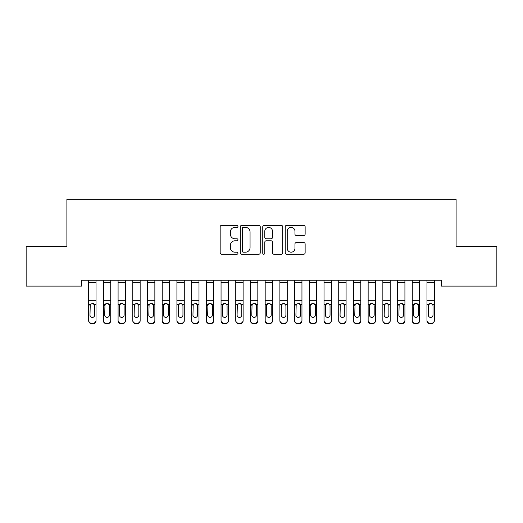 <?xml version="1.0" encoding="UTF-8"?>
<svg xmlns="http://www.w3.org/2000/svg" width="523" height="523" viewBox="0 0 523 523"><rect width="100%" height="100%" fill="white"/><g stroke="black" fill="none" stroke-linecap="round" stroke-linejoin="round"><path stroke-width="0.78" d="M237.965 226.361A1.013 1.013 0 0 0 236.958 225.348L221.615 225.348A1.445 1.445 0 0 0 220.17 226.792L220.17 252.786A1.445 1.445 0 0 0 221.615 254.23L236.958 254.23A1.013 1.013 0 0 0 237.965 253.217A1.013 1.013 0 0 0 236.958 252.204L234.971 252.204A4.622 4.622 0 0 1 230.349 247.588L230.349 245.418A4.622 4.622 0 0 1 234.971 240.802L236.958 240.802A1.013 1.013 0 0 0 237.965 239.789A1.013 1.013 0 0 0 236.958 238.776L234.971 238.776A4.622 4.622 0 0 1 230.349 234.16L230.349 231.99A4.622 4.622 0 0 1 234.971 227.374L236.958 227.374A1.013 1.013 0 0 0 237.965 226.361M303.693 235.527A1.445 1.445 0 0 0 305.138 234.088L305.138 226.792A1.445 1.445 0 0 0 303.693 225.348L286.656 225.348A1.445 1.445 0 0 0 285.218 226.792L285.218 252.786A1.445 1.445 0 0 0 286.656 254.23L303.693 254.23A1.445 1.445 0 0 0 305.138 252.786L305.138 243.973A1.445 1.445 0 0 0 303.693 242.535L296.404 242.535A1.445 1.445 0 0 0 294.959 243.973L294.959 248.347A3.864 3.864 0 0 1 291.095 252.204A3.864 3.864 0 0 1 287.238 248.347L287.238 231.231A3.864 3.864 0 0 1 291.095 227.374A3.864 3.864 0 0 1 294.959 231.231L294.959 234.088A1.445 1.445 0 0 0 296.404 235.527L303.693 235.527M441.392 280.236L81.601 280.236L81.601 286.12L26.15 286.12L26.15 246.405L66.892 246.405L66.892 199.335L456.102 199.335L456.102 246.405L496.85 246.405L496.85 286.12L441.392 286.12L441.392 280.236M260.238 226.792A1.445 1.445 0 0 0 258.793 225.348L241.757 225.348A1.445 1.445 0 0 0 240.312 226.792L240.312 252.786A1.445 1.445 0 0 0 241.757 254.23L258.793 254.23A1.445 1.445 0 0 0 260.238 252.786L260.238 226.792M264.207 225.348L281.243 225.348A1.445 1.445 0 0 1 282.688 226.792L282.688 252.786A1.445 1.445 0 0 1 281.243 254.23L273.954 254.23A1.445 1.445 0 0 1 272.509 252.786L272.509 242.241A1.445 1.445 0 0 0 271.064 240.802L266.227 240.802A1.445 1.445 0 0 0 264.782 242.241L264.782 253.217A1.013 1.013 0 0 1 263.775 254.23A1.013 1.013 0 0 1 262.762 253.217L262.762 226.792A1.445 1.445 0 0 1 264.207 225.348M243.345 227.374A1.013 1.013 0 0 0 242.332 228.381L242.332 251.197A1.013 1.013 0 0 0 243.345 252.204L245.437 252.204A4.622 4.622 0 0 0 250.059 247.588L250.059 231.99A4.622 4.622 0 0 0 245.437 227.374L243.345 227.374M272.509 231.303A3.864 3.864 0 0 0 268.645 227.446A3.864 3.864 0 0 0 264.782 231.303L264.782 237.337A1.445 1.445 0 0 0 266.227 238.776L271.064 238.776A1.445 1.445 0 0 0 272.509 237.337L272.509 231.303M88.662 305.079L88.662 320.743A2.942 2.922 180 0 0 91.61 323.665L93.081 323.665L93.081 323.24A2.942 2.922 -0 0 0 96.023 320.318L96.023 320.743M96.016 320.318L96.016 320.743A2.942 2.922 180 0 1 93.074 323.665M94.696 315.055L94.696 305.739L94.696 315.055A2.354 2.34 180 0 1 92.342 317.396A2.354 2.34 180 0 0 94.696 315.055M89.989 315.48L89.989 315.055A2.354 2.34 180 0 0 92.342 317.396M91.113 303.719L89.989 305.517M93.571 303.719L92.342 303.373L94.434 304.654L94.696 305.739M96.023 280.236L88.668 280.236M96.016 280.269L96.016 282.42M89.989 315.055L90.25 304.654L88.668 304.654L88.668 282.42L96.023 282.42L96.023 304.654L94.434 304.654M96.016 304.654L96.023 320.318M88.668 320.743L88.668 320.318A2.942 2.922 -0 0 0 91.61 323.24L93.081 323.24M88.662 304.654L88.668 320.318M88.662 280.269L88.662 282.42M91.603 323.665A2.942 2.922 180 0 1 88.662 320.743M90.25 304.654L92.342 303.373M103.371 305.079L103.371 320.743A2.942 2.922 180 0 0 106.313 323.665M110.726 320.318L110.726 320.743M109.405 315.055L109.405 305.739L109.405 315.055A2.354 2.34 180 0 1 107.052 317.396A2.354 2.34 180 0 0 109.405 315.055M104.698 315.48L104.698 315.055A2.354 2.34 180 0 0 107.052 317.396M105.823 303.719L104.698 305.517M108.281 303.719L107.052 303.373L109.144 304.654L109.405 305.739M118.08 305.079L118.08 320.743A2.942 2.922 180 0 0 121.022 323.665M125.435 320.318L125.435 320.743M124.114 315.055L124.114 305.739L124.114 315.055A2.354 2.34 180 0 1 121.761 317.396A2.354 2.34 180 0 0 124.114 315.055M119.407 315.48L119.407 315.055A2.354 2.34 180 0 0 121.761 317.396M120.532 303.719L119.407 305.517M122.99 303.719L121.761 303.373L123.853 304.654L124.114 305.739M110.732 280.236L103.377 280.236M110.726 280.269L110.726 282.42M103.377 320.318A2.942 2.922 -0 0 0 106.319 323.24L106.319 323.665A2.942 2.922 180 0 1 103.377 320.743L103.377 282.42L110.732 282.42L110.732 320.743A2.942 2.922 180 0 1 107.79 323.665L107.79 323.24A2.942 2.922 -0 0 0 110.732 320.318M103.371 280.269L103.371 282.42M106.319 323.665L107.79 323.665M106.319 323.24L107.79 323.24M103.377 304.654L104.96 304.654L104.698 315.055M104.96 304.654L107.052 303.373M125.442 280.236L118.087 280.236M125.435 280.269L125.435 282.42M118.087 320.318A2.942 2.922 -0 0 0 121.029 323.24L121.029 323.665A2.942 2.922 180 0 1 118.087 320.743L118.087 282.42L125.442 282.42L125.442 320.743A2.942 2.922 180 0 1 122.5 323.665L122.5 323.24A2.942 2.922 -0 0 0 125.442 320.318M118.08 280.269L118.08 282.42M121.029 323.665L122.5 323.665M121.029 323.24L122.5 323.24M118.087 304.654L119.669 304.654L119.407 315.055M119.669 304.654L121.761 303.373M132.79 305.079L132.79 320.743A2.942 2.922 180 0 0 135.732 323.665M140.144 320.318L140.144 320.743M138.824 315.055L138.824 305.739L138.824 315.055A2.354 2.34 180 0 1 136.47 317.396A2.354 2.34 180 0 0 138.824 315.055M134.117 315.48L134.117 315.055A2.354 2.34 180 0 0 136.47 317.396M135.241 303.719L134.117 305.517M137.699 303.719L136.47 303.373L138.562 304.654L138.824 305.739M147.499 305.079L147.499 320.743A2.942 2.922 180 0 0 150.441 323.665M154.854 320.318L154.854 320.743M153.533 315.055L153.533 305.739L153.533 315.055A2.354 2.34 180 0 1 151.18 317.396A2.354 2.34 180 0 0 153.533 315.055M148.826 315.48L148.826 315.055A2.354 2.34 180 0 0 151.18 317.396M149.951 303.719L148.826 305.517M152.409 303.719L151.18 303.373L153.272 304.654L153.533 305.739M140.151 280.236L132.796 280.236M140.144 280.269L140.144 282.42M132.796 320.318A2.942 2.922 -0 0 0 135.738 323.24L135.738 323.665A2.942 2.922 180 0 1 132.796 320.743L132.796 282.42L140.151 282.42L140.151 320.743A2.942 2.922 180 0 1 137.209 323.665L137.209 323.24A2.942 2.922 -0 0 0 140.151 320.318M132.79 280.269L132.79 282.42M135.738 323.665L137.209 323.665M135.738 323.24L137.209 323.24M132.796 304.654L134.378 304.654L134.117 315.055M134.378 304.654L136.47 303.373M154.86 280.236L147.506 280.236M154.854 280.269L154.854 282.42M147.506 320.318A2.942 2.922 -0 0 0 150.447 323.24L150.447 323.665A2.942 2.922 180 0 1 147.506 320.743L147.506 282.42L154.86 282.42L154.86 320.743A2.942 2.922 180 0 1 151.918 323.665L151.918 323.24A2.942 2.922 -0 0 0 154.86 320.318M147.499 280.269L147.499 282.42M150.447 323.665L151.918 323.665M150.447 323.24L151.918 323.24M147.506 304.654L149.088 304.654L148.826 315.055M149.088 304.654L151.18 303.373M162.208 305.079L162.208 320.743A2.942 2.922 180 0 0 165.15 323.665M169.563 320.318L169.563 320.743M168.243 315.055L168.243 305.739L168.243 315.055A2.354 2.34 180 0 1 165.889 317.396A2.354 2.34 180 0 0 168.243 315.055M163.536 315.48L163.536 315.055A2.354 2.34 180 0 0 165.889 317.396M164.66 303.719L163.536 305.517M167.118 303.719L165.889 303.373L167.981 304.654L168.243 305.739M169.57 280.236L162.215 280.236M169.563 280.269L169.563 282.42M162.215 320.318A2.942 2.922 -0 0 0 165.157 323.24L165.157 323.665A2.942 2.922 180 0 1 162.215 320.743L162.215 282.42L169.57 282.42L169.57 320.743A2.942 2.922 180 0 1 166.628 323.665L166.628 323.24A2.942 2.922 -0 0 0 169.57 320.318M162.208 280.269L162.208 282.42M165.157 323.665L166.628 323.665M165.157 323.24L166.628 323.24M162.215 304.654L163.797 304.654L163.536 315.055M163.797 304.654L165.889 303.373M176.918 305.079L176.918 320.743A2.942 2.922 180 0 0 179.86 323.665M184.273 320.318L184.273 320.743M182.952 315.055L182.952 305.739L182.952 315.055A2.354 2.34 180 0 1 180.598 317.396A2.354 2.34 180 0 0 182.952 315.055M178.245 315.48L178.245 315.055A2.354 2.34 180 0 0 180.598 317.396M179.369 303.719L178.245 305.517M181.827 303.719L180.598 303.373L182.69 304.654L182.952 305.739M184.279 280.236L176.924 280.236M184.273 280.269L184.273 282.42M176.924 320.318A2.942 2.922 -0 0 0 179.866 323.24L179.866 323.665A2.942 2.922 180 0 1 176.924 320.743L176.924 282.42L184.279 282.42L184.279 320.743A2.942 2.922 180 0 1 181.337 323.665L181.337 323.24A2.942 2.922 -0 0 0 184.279 320.318M176.918 280.269L176.918 282.42M179.866 323.665L181.337 323.665M179.866 323.24L181.337 323.24M176.924 304.654L178.506 304.654L178.245 315.055M178.506 304.654L180.598 303.373M191.627 305.079L191.627 320.743A2.942 2.922 180 0 0 194.569 323.665M198.982 320.318L198.982 320.743M197.661 315.055L197.661 305.739L197.661 315.055A2.354 2.34 180 0 1 195.308 317.396A2.354 2.34 180 0 0 197.661 315.055M192.954 315.48L192.954 315.055A2.354 2.34 180 0 0 195.308 317.396M194.079 303.719L192.954 305.517M196.537 303.719L195.308 303.373L197.4 304.654L197.661 305.739M198.988 280.236L191.634 280.236M198.982 280.269L198.982 282.42M191.634 320.318A2.942 2.922 -0 0 0 194.576 323.24L194.576 323.665A2.942 2.922 180 0 1 191.634 320.743L191.634 282.42L198.988 282.42L198.988 320.743A2.942 2.922 180 0 1 196.047 323.665L196.047 323.24A2.942 2.922 -0 0 0 198.988 320.318M191.627 280.269L191.627 282.42M194.576 323.665L196.047 323.665M194.576 323.24L196.047 323.24M191.634 304.654L193.216 304.654L192.954 315.055M193.216 304.654L195.308 303.373M206.337 305.079L206.337 320.743A2.942 2.922 180 0 0 209.278 323.665M213.691 320.318L213.691 320.743M212.371 315.055L212.371 305.739L212.371 315.055A2.354 2.34 180 0 1 210.017 317.396A2.354 2.34 180 0 0 212.371 315.055M207.664 315.48L207.664 315.055A2.354 2.34 180 0 0 210.017 317.396M208.788 303.719L207.664 305.517M211.246 303.719L210.017 303.373L212.109 304.654L212.371 305.739M213.698 280.236L206.343 280.236M213.691 280.269L213.691 282.42M206.343 320.318A2.942 2.922 -0 0 0 209.285 323.24L209.285 323.665A2.942 2.922 180 0 1 206.343 320.743L206.343 282.42L213.698 282.42L213.698 320.743A2.942 2.922 180 0 1 210.756 323.665L210.756 323.24A2.942 2.922 -0 0 0 213.698 320.318M206.337 280.269L206.337 282.42M209.285 323.665L210.756 323.665M209.285 323.24L210.756 323.24M206.343 304.654L207.925 304.654L207.664 315.055M207.925 304.654L210.017 303.373M221.046 305.079L221.046 320.743A2.942 2.922 180 0 0 223.988 323.665M228.401 320.318L228.401 320.743M227.08 315.055L227.08 305.739L227.08 315.055A2.354 2.34 180 0 1 224.727 317.396A2.354 2.34 180 0 0 227.08 315.055M222.373 315.48L222.373 315.055A2.354 2.34 180 0 0 224.727 317.396M223.498 303.719L222.373 305.517M225.956 303.719L224.727 303.373L226.819 304.654L227.08 305.739M228.407 280.236L221.052 280.236M228.401 280.269L228.401 282.42M221.052 320.318A2.942 2.922 -0 0 0 223.994 323.24L223.994 323.665A2.942 2.922 180 0 1 221.052 320.743L221.052 282.42L228.407 282.42L228.407 320.743A2.942 2.922 180 0 1 225.465 323.665L225.465 323.24A2.942 2.922 -0 0 0 228.407 320.318M221.046 280.269L221.046 282.42M223.994 323.665L225.465 323.665M223.994 323.24L225.465 323.24M221.052 304.654L222.635 304.654L222.373 315.055M222.635 304.654L224.727 303.373M235.755 305.079L235.755 320.743A2.942 2.922 180 0 0 238.697 323.665M243.11 320.318L243.11 320.743M241.789 315.055L241.789 305.739L241.789 315.055A2.354 2.34 180 0 1 239.436 317.396A2.354 2.34 180 0 0 241.789 315.055M237.082 315.48L237.082 315.055A2.354 2.34 180 0 0 239.436 317.396M238.207 303.719L237.082 305.517M240.665 303.719L239.436 303.373L241.528 304.654L241.789 305.739M243.117 280.236L235.762 280.236M243.11 280.269L243.11 282.42M235.762 320.318A2.942 2.922 -0 0 0 238.704 323.24L238.704 323.665A2.942 2.922 180 0 1 235.762 320.743L235.762 282.42L243.117 282.42L243.117 320.743A2.942 2.922 180 0 1 240.175 323.665L240.175 323.24A2.942 2.922 -0 0 0 243.117 320.318M235.755 280.269L235.755 282.42M238.704 323.665L240.175 323.665M238.704 323.24L240.175 323.24M235.762 304.654L237.344 304.654L237.082 315.055M237.344 304.654L239.436 303.373M250.465 305.079L250.465 320.743A2.942 2.922 180 0 0 253.407 323.665M257.819 320.318L257.819 320.743M256.499 315.055L256.499 305.739L256.499 315.055A2.354 2.34 180 0 1 254.145 317.396A2.354 2.34 180 0 0 256.499 315.055M251.792 315.48L251.792 315.055A2.354 2.34 180 0 0 254.145 317.396M252.916 303.719L251.792 305.517M255.374 303.719L254.145 303.373L256.237 304.654L256.499 305.739M257.826 280.236L250.471 280.236M257.819 280.269L257.819 282.42M250.471 320.318A2.942 2.922 -0 0 0 253.413 323.24L253.413 323.665A2.942 2.922 180 0 1 250.471 320.743L250.471 282.42L257.826 282.42L257.826 320.743A2.942 2.922 180 0 1 254.884 323.665L254.884 323.24A2.942 2.922 -0 0 0 257.826 320.318M250.465 280.269L250.465 282.42M253.413 323.665L254.884 323.665M253.413 323.24L254.884 323.24M250.471 304.654L252.053 304.654L251.792 315.055M252.053 304.654L254.145 303.373M265.174 305.079L265.174 320.743A2.942 2.922 180 0 0 268.116 323.665M272.529 320.318L272.529 320.743M271.208 315.055L271.208 305.739L271.208 315.055A2.354 2.34 180 0 1 268.855 317.396A2.354 2.34 180 0 0 271.208 315.055M266.501 315.48L266.501 315.055A2.354 2.34 180 0 0 268.855 317.396M267.626 303.719L266.501 305.517M270.084 303.719L268.855 303.373L270.947 304.654L271.208 305.739M272.535 280.236L265.181 280.236M272.529 280.269L272.529 282.42M265.181 320.318A2.942 2.922 -0 0 0 268.122 323.24L268.122 323.665A2.942 2.922 180 0 1 265.181 320.743L265.181 282.42L272.535 282.42L272.535 320.743A2.942 2.922 180 0 1 269.593 323.665L269.593 323.24A2.942 2.922 -0 0 0 272.535 320.318M265.174 280.269L265.174 282.42M268.122 323.665L269.593 323.665M268.122 323.24L269.593 323.24M265.181 304.654L266.763 304.654L266.501 315.055M266.763 304.654L268.855 303.373M279.883 305.079L279.883 320.743A2.942 2.922 180 0 0 282.825 323.665M287.238 320.318L287.238 320.743M285.918 315.055L285.918 305.739L285.918 315.055A2.354 2.34 180 0 1 283.564 317.396A2.354 2.34 180 0 0 285.918 315.055M281.211 315.48L281.211 315.055A2.354 2.34 180 0 0 283.564 317.396M282.335 303.719L281.211 305.517M284.793 303.719L283.564 303.373L285.656 304.654L285.918 305.739M287.245 280.236L279.89 280.236M287.238 280.269L287.238 282.42M279.89 320.318A2.942 2.922 -0 0 0 282.832 323.24L282.832 323.665A2.942 2.922 180 0 1 279.89 320.743L279.89 282.42L287.245 282.42L287.245 320.743A2.942 2.922 180 0 1 284.303 323.665L284.303 323.24A2.942 2.922 -0 0 0 287.245 320.318M279.883 280.269L279.883 282.42M282.832 323.665L284.303 323.665M282.832 323.24L284.303 323.24M279.89 304.654L281.472 304.654L281.211 315.055M281.472 304.654L283.564 303.373M294.593 305.079L294.593 320.743A2.942 2.922 180 0 0 297.535 323.665M301.948 320.318L301.948 320.743M300.627 315.055L300.627 305.739L300.627 315.055A2.354 2.34 180 0 1 298.273 317.396A2.354 2.34 180 0 0 300.627 315.055M295.92 315.48L295.92 315.055A2.354 2.34 180 0 0 298.273 317.396M297.044 303.719L295.92 305.517M299.502 303.719L298.273 303.373L300.365 304.654L300.627 305.739M301.954 280.236L294.599 280.236M301.948 280.269L301.948 282.42M294.599 320.318A2.942 2.922 -0 0 0 297.541 323.24L297.541 323.665A2.942 2.922 180 0 1 294.599 320.743L294.599 282.42L301.954 282.42L301.954 320.743A2.942 2.922 180 0 1 299.012 323.665L299.012 323.24A2.942 2.922 -0 0 0 301.954 320.318M294.593 280.269L294.593 282.42M297.541 323.665L299.012 323.665M297.541 323.24L299.012 323.24M294.599 304.654L296.181 304.654L295.92 315.055M296.181 304.654L298.273 303.373M309.302 305.079L309.302 320.743A2.942 2.922 180 0 0 312.244 323.665M316.657 320.318L316.657 320.743M315.336 315.055L315.336 305.739L315.336 315.055A2.354 2.34 180 0 1 312.983 317.396A2.354 2.34 180 0 0 315.336 315.055M310.629 315.48L310.629 315.055A2.354 2.34 180 0 0 312.983 317.396M311.754 303.719L310.629 305.517M314.212 303.719L312.983 303.373L315.075 304.654L315.336 305.739M316.663 280.236L309.309 280.236M316.657 280.269L316.657 282.42M309.309 320.318A2.942 2.922 -0 0 0 312.251 323.24L312.251 323.665A2.942 2.922 180 0 1 309.309 320.743L309.309 282.42L316.663 282.42L316.663 320.743A2.942 2.922 180 0 1 313.722 323.665L313.722 323.24A2.942 2.922 -0 0 0 316.663 320.318M309.302 280.269L309.302 282.42M312.251 323.665L313.722 323.665M312.251 323.24L313.722 323.24M309.309 304.654L310.891 304.654L310.629 315.055M310.891 304.654L312.983 303.373M324.012 305.079L324.012 320.743A2.942 2.922 180 0 0 326.953 323.665M331.366 320.318L331.366 320.743M330.046 315.055L330.046 305.739L330.046 315.055A2.354 2.34 180 0 1 327.692 317.396A2.354 2.34 180 0 0 330.046 315.055M325.339 315.48L325.339 315.055A2.354 2.34 180 0 0 327.692 317.396M326.463 303.719L325.339 305.517M328.921 303.719L327.692 303.373L329.784 304.654L330.046 305.739M331.373 280.236L324.018 280.236M331.366 280.269L331.366 282.42M324.018 320.318A2.942 2.922 -0 0 0 326.96 323.24L326.96 323.665A2.942 2.922 180 0 1 324.018 320.743L324.018 282.42L331.373 282.42L331.373 320.743A2.942 2.922 180 0 1 328.431 323.665L328.431 323.24A2.942 2.922 -0 0 0 331.373 320.318M324.012 280.269L324.012 282.42M326.96 323.665L328.431 323.665M326.96 323.24L328.431 323.24M324.018 304.654L325.6 304.654L325.339 315.055M325.6 304.654L327.692 303.373M338.721 305.079L338.721 320.743A2.942 2.922 180 0 0 341.663 323.665M346.076 320.318L346.076 320.743M344.755 315.055L344.755 305.739L344.755 315.055A2.354 2.34 180 0 1 342.402 317.396A2.354 2.34 180 0 0 344.755 315.055M340.048 315.48L340.048 315.055A2.354 2.34 180 0 0 342.402 317.396M341.173 303.719L340.048 305.517M343.631 303.719L342.402 303.373L344.494 304.654L344.755 305.739M346.082 280.236L338.727 280.236M346.076 280.269L346.076 282.42M338.727 320.318A2.942 2.922 -0 0 0 341.669 323.24L341.669 323.665A2.942 2.922 180 0 1 338.727 320.743L338.727 282.42L346.082 282.42L346.082 320.743A2.942 2.922 180 0 1 343.14 323.665L343.14 323.24A2.942 2.922 -0 0 0 346.082 320.318M338.721 280.269L338.721 282.42M341.669 323.665L343.14 323.665M341.669 323.24L343.14 323.24M338.727 304.654L340.31 304.654L340.048 315.055M340.31 304.654L342.402 303.373M353.43 305.079L353.43 320.743A2.942 2.922 180 0 0 356.372 323.665M360.785 320.318L360.785 320.743M359.464 315.055L359.464 305.739L359.464 315.055A2.354 2.34 180 0 1 357.111 317.396A2.354 2.34 180 0 0 359.464 315.055M354.757 315.48L354.757 315.055A2.354 2.34 180 0 0 357.111 317.396M355.882 303.719L354.757 305.517M358.34 303.719L357.111 303.373L359.203 304.654L359.464 305.739M360.792 280.236L353.437 280.236M360.785 280.269L360.785 282.42M353.437 320.318A2.942 2.922 -0 0 0 356.379 323.24L356.379 323.665A2.942 2.922 180 0 1 353.437 320.743L353.437 282.42L360.792 282.42L360.792 320.743A2.942 2.922 180 0 1 357.85 323.665L357.85 323.24A2.942 2.922 -0 0 0 360.792 320.318M353.43 280.269L353.43 282.42M356.379 323.665L357.85 323.665M356.379 323.24L357.85 323.24M353.437 304.654L355.019 304.654L354.757 315.055M355.019 304.654L357.111 303.373M368.14 305.079L368.14 320.743A2.942 2.922 180 0 0 371.082 323.665M375.494 320.318L375.494 320.743M374.174 315.055L374.174 305.739L374.174 315.055A2.354 2.34 180 0 1 371.82 317.396A2.354 2.34 180 0 0 374.174 315.055M369.467 315.48L369.467 315.055A2.354 2.34 180 0 0 371.82 317.396M370.591 303.719L369.467 305.517M373.049 303.719L371.82 303.373L373.912 304.654L374.174 305.739M375.501 280.236L368.146 280.236M375.494 280.269L375.494 282.42M368.146 320.318A2.942 2.922 -0 0 0 371.088 323.24L371.088 323.665A2.942 2.922 180 0 1 368.146 320.743L368.146 282.42L375.501 282.42L375.501 320.743A2.942 2.922 180 0 1 372.559 323.665L372.559 323.24A2.942 2.922 -0 0 0 375.501 320.318M368.14 280.269L368.14 282.42M371.088 323.665L372.559 323.665M371.088 323.24L372.559 323.24M368.146 304.654L369.728 304.654L369.467 315.055M369.728 304.654L371.82 303.373M382.849 305.079L382.849 320.743A2.942 2.922 180 0 0 385.791 323.665M390.204 320.318L390.204 320.743M388.883 315.055L388.883 305.739L388.883 315.055A2.354 2.34 180 0 1 386.53 317.396A2.354 2.34 180 0 0 388.883 315.055M384.176 315.48L384.176 315.055A2.354 2.34 180 0 0 386.53 317.396M385.301 303.719L384.176 305.517M387.759 303.719L386.53 303.373L388.622 304.654L388.883 305.739M390.21 280.236L382.856 280.236M390.204 280.269L390.204 282.42M382.856 320.318A2.942 2.922 -0 0 0 385.797 323.24L385.797 323.665A2.942 2.922 180 0 1 382.856 320.743L382.856 282.42L390.21 282.42L390.21 320.743A2.942 2.922 180 0 1 387.268 323.665L387.268 323.24A2.942 2.922 -0 0 0 390.21 320.318M382.849 280.269L382.849 282.42M385.797 323.665L387.268 323.665M385.797 323.24L387.268 323.24M382.856 304.654L384.438 304.654L384.176 315.055M384.438 304.654L386.53 303.373M397.558 305.079L397.558 320.743A2.942 2.922 180 0 0 400.5 323.665M404.913 320.318L404.913 320.743M403.593 315.055L403.593 305.739L403.593 315.055A2.354 2.34 180 0 1 401.239 317.396A2.354 2.34 180 0 0 403.593 315.055M398.886 315.48L398.886 315.055A2.354 2.34 180 0 0 401.239 317.396M400.01 303.719L398.886 305.517M402.468 303.719L401.239 303.373L403.331 304.654L403.593 305.739M404.92 280.236L397.565 280.236M404.913 280.269L404.913 282.42M397.565 320.318A2.942 2.922 -0 0 0 400.507 323.24L400.507 323.665A2.942 2.922 180 0 1 397.565 320.743L397.565 282.42L404.92 282.42L404.92 320.743A2.942 2.922 180 0 1 401.978 323.665L401.978 323.24A2.942 2.922 -0 0 0 404.92 320.318M397.558 280.269L397.558 282.42M400.507 323.665L401.978 323.665M400.507 323.24L401.978 323.24M397.565 304.654L399.147 304.654L398.886 315.055M399.147 304.654L401.239 303.373M412.268 305.079L412.268 320.743A2.942 2.922 180 0 0 415.21 323.665M419.623 320.318L419.623 320.743M418.302 315.055L418.302 305.739L418.302 315.055A2.354 2.34 180 0 1 415.948 317.396A2.354 2.34 180 0 0 418.302 315.055M413.595 315.48L413.595 315.055A2.354 2.34 180 0 0 415.948 317.396M414.719 303.719L413.595 305.517M417.177 303.719L415.948 303.373L418.04 304.654L418.302 305.739M419.629 280.236L412.274 280.236M419.623 280.269L419.623 282.42M412.274 320.318A2.942 2.922 -0 0 0 415.216 323.24L415.216 323.665A2.942 2.922 180 0 1 412.274 320.743L412.274 282.42L419.629 282.42L419.629 320.743A2.942 2.922 180 0 1 416.687 323.665L416.687 323.24A2.942 2.922 -0 0 0 419.629 320.318M412.268 280.269L412.268 282.42M415.216 323.665L416.687 323.665M415.216 323.24L416.687 323.24M412.274 304.654L413.856 304.654L413.595 315.055M413.856 304.654L415.948 303.373M426.977 305.079L426.977 320.743A2.942 2.922 180 0 0 429.919 323.665M434.332 320.318L434.332 320.743M433.011 315.055L433.011 305.739L433.011 315.055A2.354 2.34 180 0 1 430.658 317.396A2.354 2.34 180 0 0 433.011 315.055M428.304 315.48L428.304 315.055A2.354 2.34 180 0 0 430.658 317.396M429.429 303.719L428.304 305.517M431.887 303.719L430.658 303.373L432.75 304.654L433.011 305.739M434.338 280.236L426.984 280.236M434.332 280.269L434.332 282.42M426.984 320.318A2.942 2.922 -0 0 0 429.926 323.24L429.926 323.665A2.942 2.922 180 0 1 426.984 320.743L426.984 282.42L434.338 282.42L434.338 320.743A2.942 2.922 180 0 1 431.397 323.665L431.397 323.24A2.942 2.922 -0 0 0 434.338 320.318M426.977 280.269L426.977 282.42M429.926 323.665L431.397 323.665M429.926 323.24L431.397 323.24M426.984 304.654L428.566 304.654L428.304 315.055M428.566 304.654L430.658 303.373M88.662 300.732L96.016 300.732M91.61 323.24L91.61 323.665M109.144 304.654L110.732 304.654M103.371 300.732L110.726 300.732M123.853 304.654L125.442 304.654M118.08 300.732L125.435 300.732M138.562 304.654L140.151 304.654M132.79 300.732L140.144 300.732M153.272 304.654L154.86 304.654M147.499 300.732L154.854 300.732M167.981 304.654L169.57 304.654M162.208 300.732L169.563 300.732M182.69 304.654L184.279 304.654M176.918 300.732L184.273 300.732M197.4 304.654L198.988 304.654M191.627 300.732L198.982 300.732M212.109 304.654L213.698 304.654M206.337 300.732L213.691 300.732M226.819 304.654L228.407 304.654M221.046 300.732L228.401 300.732M241.528 304.654L243.117 304.654M235.755 300.732L243.11 300.732M256.237 304.654L257.826 304.654M250.465 300.732L257.819 300.732M270.947 304.654L272.535 304.654M265.174 300.732L272.529 300.732M285.656 304.654L287.245 304.654M279.883 300.732L287.238 300.732M300.365 304.654L301.954 304.654M294.593 300.732L301.948 300.732M315.075 304.654L316.663 304.654M309.302 300.732L316.657 300.732M329.784 304.654L331.373 304.654M324.012 300.732L331.366 300.732M344.494 304.654L346.082 304.654M338.721 300.732L346.076 300.732M359.203 304.654L360.792 304.654M353.43 300.732L360.785 300.732M373.912 304.654L375.501 304.654M368.14 300.732L375.494 300.732M388.622 304.654L390.21 304.654M382.849 300.732L390.204 300.732M403.331 304.654L404.92 304.654M397.558 300.732L404.913 300.732M418.04 304.654L419.629 304.654M412.268 300.732L419.623 300.732M432.75 304.654L434.338 304.654M426.977 300.732L434.332 300.732"/></g></svg>
